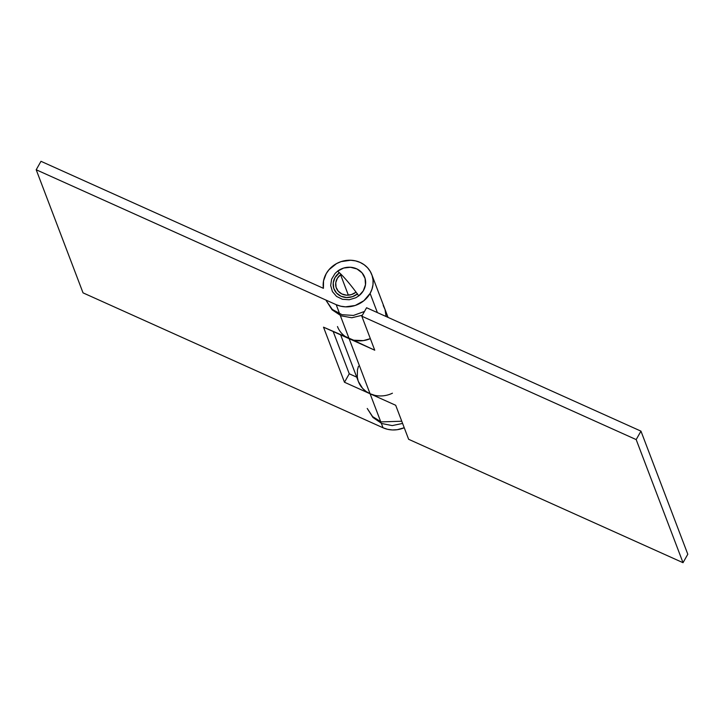 <?xml version="1.0" encoding="UTF-8"?>
<svg xmlns="http://www.w3.org/2000/svg" width="724" height="724" viewBox="0 0 724 724"><rect width="100%" height="100%" fill="white"/><g stroke="black" fill="none" stroke-linecap="round" stroke-linejoin="round"><path stroke-width="1.09" d="M384.706 308.578A25.268 23.032 159.2 0 1 386.082 316.515A25.268 23.032 -20.8 0 0 384.706 308.578L371.765 274.559A25.268 23.032 159.2 0 1 370.1 293.419L377.394 312.605L370.1 293.419A25.268 23.032 159.2 0 1 336.189 304.677L349.131 338.687A25.268 23.032 159.2 0 1 337.474 326.542M340.642 334.868L358.425 381.611A25.268 23.032 -20.8 0 0 370.082 393.766L395.693 405.277L408.635 439.296L683.022 562.693L636.179 439.595L683.022 562.693L687.8 554.24L640.966 431.142L687.8 554.24L683.022 562.693L408.635 439.296L395.693 405.277L370.082 393.766L349.131 338.687L374.742 350.208L361.801 316.198L366.579 307.745L640.966 431.142L636.179 439.595L361.801 316.198L636.179 439.595L640.966 431.142L366.579 307.745L361.801 316.198L374.742 350.208L345.077 336.361M358.398 381.539L362.597 388.372L366.036 391.431L370.082 393.766L349.131 338.687A25.268 23.032 -20.8 0 0 370.344 338.651L363.339 340.615L353.647 340.208L323.519 327.176L344.479 382.245L370.082 393.766L380.743 421.757L370.082 393.766L344.479 382.245L323.519 327.176L349.131 338.687L336.189 304.677L36.2 169.76L40.978 161.307L323.411 288.324A25.268 23.032 159.2 0 1 326.198 273.672A25.268 23.032 159.2 0 1 350.208 260.224A25.268 23.032 159.2 0 1 371.765 274.559M383.222 305.474L385.059 309.601L386.082 316.515L385.059 309.601L383.222 305.474M357.149 376.163L358.063 380.589M381.331 423.323L383.023 427.775A25.268 23.032 -20.8 0 0 404.236 427.739L397.241 429.694L392.336 429.947L387.539 429.296L383.023 427.775L83.034 292.858L36.2 169.76L336.189 304.677L340.705 306.198L345.502 306.849L355.213 305.474L363.855 300.75L370.1 293.419L372.009 289.102L373.005 284.577L373.041 280.016L372.118 275.582L370.281 271.464L367.593 267.799L364.154 264.749L360.099 262.414L355.593 260.893L350.796 260.242L341.076 261.626L336.533 263.599L328.949 269.744L326.198 273.672L323.538 280.867L323.411 288.324L40.978 161.307L36.2 169.76L83.034 292.858L383.023 427.775L381.331 423.323M392.426 393.204A25.268 23.032 159.2 0 1 370.082 393.766L374.598 395.277M357.394 294.007A15.159 13.819 159.2 0 1 333.981 288.939A15.159 13.819 159.2 0 1 334.977 277.627A15.159 13.819 159.2 0 1 339.375 272.722L334.977 277.627L333.23 282.93L333.764 288.324L336.479 292.994L340.977 296.225L346.561 297.528L352.389 296.704L357.566 293.872M356.724 377.15L349.258 373.792L333.176 331.511L349.258 373.792L344.479 382.245L349.258 373.792L356.724 377.15M357.303 377.412L357.439 369.946L358.461 366.272M340.579 274.722L348.362 295.175L340.579 274.722L341.085 274.351A12.634 11.512 159.2 0 0 340.579 274.722A12.634 11.512 159.2 0 0 336.343 288.043A12.634 11.512 159.2 0 0 355.71 292.378L351.33 294.623L346.461 295.175L341.855 293.962L338.199 291.166L336.063 287.211L335.764 282.695L337.348 278.306L340.579 274.722M358.742 295.908A17.684 16.118 -20.8 0 0 362.072 272.876A17.684 16.118 -20.8 0 0 337.556 271.183A26.58 3.403 52.5 0 1 347.158 280.957A26.58 3.403 52.5 0 1 358.742 295.908L363.258 290.885L365.484 284.74L365.068 278.423L362.072 272.876L356.959 268.966L350.507 267.265L343.692 268.043L337.556 271.183L335.04 273.5L331.601 279.192L330.687 285.546L332.425 291.6L336.551 296.424L342.452 299.284L349.221 299.754L355.819 297.754L358.742 295.908M402.598 423.422L392.218 425.594L381.783 423.522L372.969 417.495L367.231 408.463L372.607 416.599L381.114 421.902L401.766 421.223M364.48 311.465L353.484 315.429L342.018 314.705L332.298 309.429L326.207 300.632L332.09 309.809L341.14 315.845L351.819 317.755L362.335 315.248M384.734 308.65L388.064 317.402"/></g></svg>
